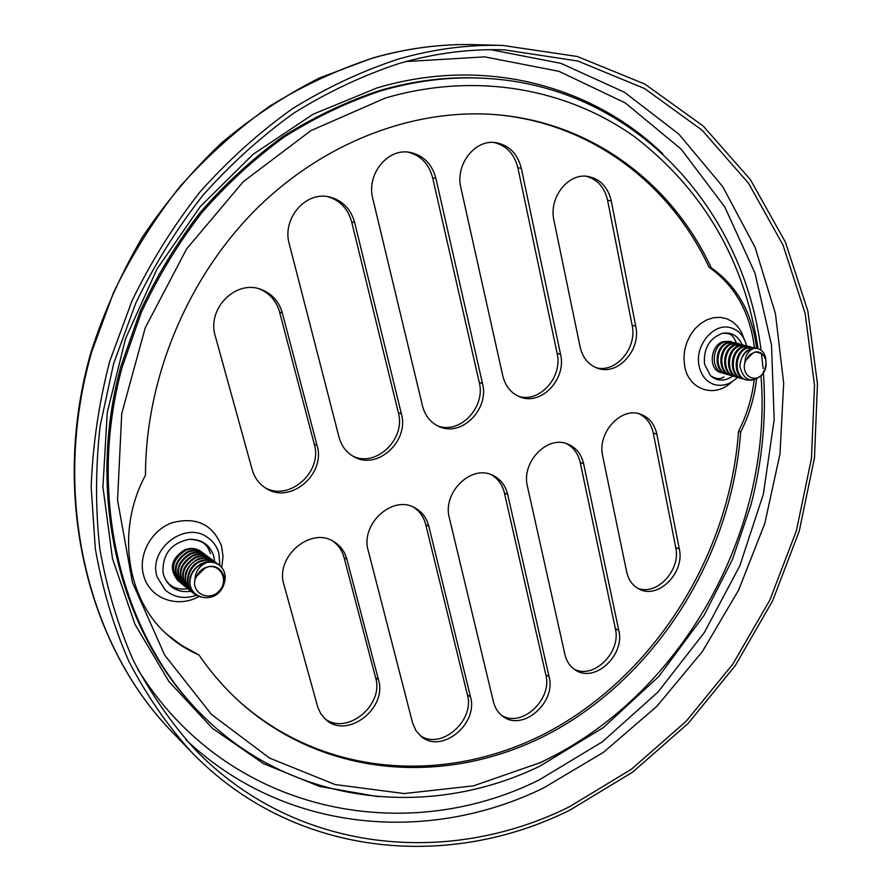 <?xml version="1.0" encoding="UTF-8"?>
<svg xmlns="http://www.w3.org/2000/svg" width="891" height="891" viewBox="0 0 891 891"><rect width="100%" height="100%" fill="white"/><g stroke="black" fill="none" stroke-linecap="round" stroke-linejoin="round"><path stroke-width="1.34" d="M570.24 809.941L632.699 772.085L688.186 723.381L735.242 665.666L772.62 600.835L799.305 530.858L814.474 457.796L817.459 383.776L807.847 311.082L785.428 242.152L750.333 179.559L703.133 125.965L644.884 84.088L577.29 56.489L502.769 45.441C468.343 44.45 433.505 49.016 398.255 59.129C361.88 71.046 326.563 87.619 292.281 108.813C259.014 132.547 228.263 160.246 200.018 191.91C173.589 225.534 150.913 261.854 131.979 300.88L109.638 361.59C98.834 403.333 92.686 445.199 91.183 487.188L95.315 548.656C102.298 588.45 113.447 625.939 128.749 661.122C146.191 694.624 166.884 724.728 190.841 751.414C292.649 857.532 447.85 871.142 570.24 809.941M569.505 806.711C448.696 866.988 295.834 853.689 195.185 749.654C171.339 723.303 150.724 693.566 133.316 660.431C118.035 625.627 106.887 588.517 99.848 549.123C95.359 508.794 95.46 467.719 100.16 425.876L113.591 363.728L135.621 303.508C154.31 264.794 176.719 228.753 202.87 195.363C230.814 163.933 261.263 136.423 294.219 112.845C328.178 91.773 363.194 75.312 399.246 63.439C434.719 53.226 469.769 48.693 504.384 49.84L577.914 61.045L644.572 88.543L701.997 130.108L748.518 183.212L783.078 245.181L805.13 313.409L814.519 385.324L811.456 458.553L796.365 530.824L769.88 600.033L732.836 664.14L686.226 721.198L631.296 769.323L569.505 806.711M498.826 114.917C593.061 124.205 670.823 185.172 709.08 267.3C734.975 285.554 750.077 312.362 754.399 347.724M754.187 380C751.993 398.032 746.769 415.139 738.528 431.344L740.655 432.046C731.99 551.34 662.815 666.758 561.664 726.666C460.758 786.051 330.416 782.888 240.269 702.375C224.933 688.487 211.156 672.694 198.938 654.974C187.388 650.04 176.897 643.347 167.486 634.893C126.377 599.108 115.908 529.911 145.489 475.193C145.511 378.441 187.511 277.546 256.53 208.817C325.861 140.321 417.511 107.12 499.795 115.006C594.564 123.994 672.828 185.194 711.218 267.745C737.135 286.022 752.249 312.852 756.57 348.258M239.556 701.718C329.692 781.641 459.656 784.525 560.216 725.207C661.022 665.354 729.918 550.282 738.528 431.344M198.938 654.974L181.43 645.284L166.829 634.292M756.504 379.299C754.41 397.82 749.119 415.395 740.655 432.046M709.08 267.3L711.218 267.745M422.523 406.018L372.806 198.615C366.19 174.647 387.362 148.084 409.515 152.294C423.147 155.045 431.935 163.732 435.877 178.345L482.499 383.564C489.46 409.259 461.382 437.314 439.085 426.544C430.631 422.69 425.107 415.841 422.523 406.018M521.313 168.31L560.55 354.34C566.732 378.875 541.383 405.862 520.177 396.985C511.222 393.421 505.442 386.404 502.825 375.957L460.925 187.979C454.967 164.846 474.78 139.141 495.663 142.649C509.028 145.11 517.571 153.664 521.313 168.31L517.871 167.809L557.098 353.259C563.034 376.915 539.523 403.345 518.529 396.317M635.74 326.195C641.242 349.718 618.131 375.724 597.984 368.373C588.684 365.087 582.736 357.97 580.13 347.011L553.946 220.467C548.5 197.88 568.068 172.654 587.937 176.44C600.211 178.946 607.974 187.099 611.248 200.932L635.74 326.195L632.12 325.215C637.366 347.835 616.093 373.218 596.246 367.738M289.274 243.889C281.768 218.674 305.78 190.83 329.436 196.978C342.411 200.352 350.82 208.895 354.674 222.594L401.395 413.925C409.292 440.989 377.817 470.181 354.462 457.016C346.699 452.918 341.554 446.335 339.048 437.269L289.274 243.889M252.209 469.78L215.277 335.985C206.534 308.843 235.948 279.239 261.085 289.464C271.944 293.64 279.039 301.514 282.369 313.097L317.073 445.489C326.061 474.179 290.332 504.562 266.053 488.357C259.192 484.103 254.581 477.91 252.209 469.78M449.376 517.994C442.081 492.656 471.361 464.088 492.745 475.304C500.486 479.046 505.464 485.439 507.692 494.472L549.101 676.781C556.285 702.453 522.894 731.667 503.148 716.531C498.281 713.112 495.051 708.245 493.469 701.919L449.376 517.994M618.788 630.405C625.192 655.019 595.01 683.163 575.686 670.199C570.184 666.791 566.598 661.579 564.927 654.551L527.472 486.497C520.979 462.251 547.508 434.73 567.979 444.141C576.187 447.661 581.411 454.221 583.65 463.821L618.788 630.405L615.347 628.534C621.461 652.145 593.618 679.755 574.06 669.119M656.867 434.285L679.31 549.034C685.001 572.713 658.104 599.71 639.07 589.051C632.621 585.688 628.489 579.974 626.663 571.911L602.706 456.136C596.914 432.87 621.161 406.318 640.707 414.248C649.261 417.523 654.651 424.205 656.867 434.285L653.259 432.993L675.701 547.43C681.136 570.117 656.444 596.502 637.355 588.105M412.566 722.857L368.261 550.727C360.053 524.097 392.664 494.438 414.894 507.859C422.022 511.779 426.666 517.927 428.838 526.28L470.493 696.885C478.556 723.826 441.802 754.031 421.476 736.69L415.952 730.665L412.566 722.857M283.951 584.741C274.673 556.619 311.349 525.824 334.314 541.951C340.64 545.983 344.85 551.774 346.922 559.336L378.486 679.777C387.585 708.3 347.312 739.419 326.039 719.761L320.793 713.78L317.842 707.432L283.951 584.741M221.714 567.4L223.051 556.597L221.558 546.083C212.659 524.175 196.076 516.424 171.785 522.828C150.702 530.624 137.481 555.928 143.874 576.299C150.078 598.719 177.81 608.564 198.827 596.536M731.812 381.905C715.039 398.6 688.442 390.002 684.622 365.934L683.92 358.126L684.689 350.107L686.894 342.267L690.425 334.983L695.125 328.612L700.738 323.455L707.02 319.758L713.658 317.686L720.329 317.341L726.722 318.711L732.536 321.74L737.514 326.262L741.412 332.065L744.074 338.87M407.911 152.105C420.719 155.357 428.961 163.922 432.647 177.799L479.235 382.373C485.94 407.209 459.711 434.786 437.537 425.82M493.959 142.482C506.433 145.523 514.397 153.965 517.871 167.809M586.133 176.251C597.449 179.347 604.61 187.366 607.617 200.341L632.12 325.215M327.955 196.699C340.139 200.453 348.047 208.839 351.667 221.881L398.344 412.6C405.973 438.84 376.358 467.63 353.025 456.225M259.704 289.018C269.828 293.395 276.455 301.08 279.585 312.062L314.245 444.041C322.965 471.929 289.118 501.978 264.727 487.511M491.097 474.625C497.958 478.534 502.401 484.637 504.417 492.946L545.815 674.743C552.698 699.413 521.736 728.159 501.611 715.373M566.231 443.529C573.514 447.304 578.17 453.597 580.197 462.429L615.347 628.534M638.88 413.714C646.465 417.322 651.254 423.748 653.259 432.993M413.346 507.102C419.639 511.1 423.782 516.947 425.753 524.632L467.385 694.746C475.137 720.696 440.856 750.512 420.029 735.487M332.855 541.115C338.435 545.136 342.166 550.605 344.049 557.532L375.59 677.628C384.366 705.193 346.532 736.011 324.692 718.569M210.465 553.556C208.004 547.352 205.765 540.158 189.427 539.278C171.295 542.975 162.496 553.99 163.02 572.312L163.721 575.374C168.477 587.648 177.565 592.961 191.008 591.301M214.631 561.642L213.673 555.861C209.73 544.657 201.644 539.133 189.427 539.278M196.321 595.355C184.582 599.298 174.257 597.571 165.347 590.154L157.239 577.234C147.438 549.758 184.894 520.389 207.447 537.384C213.083 541.227 216.903 546.495 218.885 553.166L219.865 565.551M741.902 344.438C737.937 335.651 731.511 331.931 722.623 333.29C709.414 338.135 703.378 348.426 704.514 364.174L710.561 375.79C716.074 379.132 720.518 379.499 723.882 376.915M732.948 376.013C724.906 381.537 717.444 381.459 710.561 375.79M737.47 377.361C730.186 384.444 722.345 386.794 713.936 384.444C706.073 381.571 701.106 375.334 699.056 365.711C694.624 345.73 713.29 322.921 730.097 327.576C738.561 329.837 744.041 335.874 746.513 345.663M207.726 566.899L204.707 568.335L196.51 576.421L195.006 579.451C191.498 593.183 208.806 601.748 218.763 591.412C229.143 581.545 221.246 563.791 207.726 566.899C220.355 563.023 229.967 579.039 220.623 590.633C211.835 602.55 191.42 598.752 189.928 583.46C188.012 568.046 207.803 555.583 218.573 564.56L218.896 564.805M213.751 560.974L213.439 560.729C208.706 557.432 203.371 556.92 197.446 559.192C183.579 568.369 181.452 579.094 191.086 591.368L191.398 591.613M216.324 562.889L216.001 562.633C211.301 559.336 205.955 558.824 199.963 561.096C187.121 565.796 182.878 585.565 193.57 593.384L193.893 593.629M196.51 576.421C198.804 571.465 202.435 568.335 207.391 567.021M195.006 579.451C195.084 573.258 197.891 568.168 203.415 564.159L206.946 562.366L210.733 562.087L215.21 562.923L219.219 565.039C225.278 570.229 226.726 576.978 223.552 585.309M200.553 597.081L194.193 593.896C183.535 586.022 187.7 566.331 200.586 561.575C206.589 559.303 211.935 559.815 216.636 563.112L217.571 563.88M192.668 592.593L191.699 591.869C181.029 584.062 185.261 564.348 198.069 559.659C204.05 557.398 209.385 557.922 214.074 561.207L215.009 561.965M190.184 590.577L189.226 589.853C179.614 577.624 181.731 566.921 195.575 557.766C201.489 555.505 206.812 556.017 211.535 559.314L212.459 560.06M189.928 583.46C190.006 574.16 194.372 567.478 203.037 563.435L206.946 562.366M211.535 559.314L210.9 558.846C206.122 555.55 200.809 555.026 194.951 557.287C181.107 566.442 179.002 577.123 188.614 589.352L188.914 589.597M182.833 584.607L181.898 583.906C172.364 571.799 174.458 561.207 188.168 552.142C194.049 549.925 199.328 550.449 204.006 553.712L204.908 554.447M180.416 582.658L177.888 580.654C168.655 568.792 171.005 558.468 184.938 549.691C190.908 547.575 196.298 548.188 201.099 551.54L201.333 551.718M179.492 581.957C169.992 569.839 172.074 559.292 185.74 550.304C191.086 548.266 195.987 548.533 200.43 551.128L202.457 552.609M204.006 553.712L202.29 552.509C197.835 549.914 192.924 549.636 187.556 551.685C173.868 560.695 171.774 571.276 181.296 583.416L181.597 583.661M187.711 588.572L186.765 587.86C177.175 575.653 179.28 564.994 193.091 555.884C198.938 553.623 204.239 554.146 209.006 557.432L209.92 558.178M209.006 557.432L208.383 556.964C203.627 553.679 198.325 553.155 192.467 555.405C178.668 564.526 176.563 575.174 186.152 587.358L186.464 587.615M185.272 586.59L184.326 585.877C174.747 573.715 176.852 563.09 190.618 554.002C196.466 551.763 201.756 552.286 206.5 555.561L207.414 556.307M206.5 555.561L205.877 555.104C201.188 551.83 195.897 551.306 190.006 553.545C176.262 562.633 174.157 573.247 183.713 585.387L184.014 585.621M755.089 352.056L752.75 353.192L746.168 360.042L744.876 362.693C741.468 374.855 753.875 383.475 761.905 374.688C770.225 366.335 765.358 349.951 755.089 352.056C766.316 353.07 768.888 360.487 762.83 374.287C751.648 383.731 743.974 381.114 739.82 366.435C741.234 353.805 746.858 347.757 756.682 348.292L757.673 348.548C762.05 349.885 764.768 353.248 765.826 358.65M749.843 346.51L742.114 346.844C729.64 351.277 728.626 375.668 741.702 378.586L742.671 378.864C729.529 375.924 730.676 351.477 743.094 347.089L751.269 347M752.104 380.234L746.558 379.989C733.449 377.071 734.474 352.535 746.981 348.114L753.741 347.523L746.001 347.858C733.571 352.257 732.424 376.759 745.578 379.7L746.068 379.833M746.168 360.042L749.654 354.874L754.488 352.29M744.876 362.693C745.01 357.246 747.103 352.914 751.18 349.706L753.741 348.336L757.673 348.548M753.741 347.523L755.189 348.025M744.152 379.187L742.671 378.864M740.287 378.085L738.817 377.762C725.753 374.844 726.755 350.508 739.218 346.076L747.382 345.986M739.82 366.435C740.421 358.082 744.063 352.301 750.757 349.105L753.741 348.336M745.956 345.496L738.26 345.831C725.731 350.274 724.873 374.588 737.859 377.483L738.817 377.762M728.827 374.788L727.379 374.476C714.459 371.625 715.306 347.457 727.758 343.068L735.855 342.99M725.051 373.708L720.83 372.594C708.423 369.854 709.837 345.975 722.735 341.754L729.74 341.275L732.057 341.999M723.615 373.385C710.617 370.478 711.664 346.387 723.982 342.088L730.676 341.52M734.462 342.5L726.811 342.823C714.471 347.134 713.413 371.291 726.432 374.198L726.9 374.32M736.445 376.971L734.986 376.659C722.011 373.763 722.868 349.506 735.376 345.073L743.517 344.984M742.103 344.494L734.418 344.817C721.877 349.272 721.109 373.529 734.028 376.381L734.986 376.659M732.625 375.879L731.166 375.556C718.269 372.716 719.026 348.504 731.556 344.071L739.675 343.982M738.271 343.492L730.598 343.815C718.135 348.214 717.277 372.438 730.219 375.289L731.166 375.556M171.941 731.801C86.104 643.436 50.141 493.102 91.227 351.41C104.169 311.516 121.209 273.47 142.348 237.262C165.581 202.558 191.955 171.139 221.447 143.006C252.365 117.066 285.098 95.359 319.624 77.885L372.561 58.026C407.209 48.159 441.535 43.704 475.538 44.673C441.78 43.704 407.655 48.136 373.162 57.96C337.6 69.554 303.074 85.647 269.617 106.241C237.151 129.284 207.157 156.181 179.648 186.932C153.909 219.587 131.846 254.859 113.447 292.76L91.762 351.756C50.531 493.87 86.65 644.082 171.941 731.801L190.841 751.414M758.074 348.659C744.531 260.606 703.578 190.139 635.238 137.236C567.623 88.632 475.961 71.436 385.235 98.088L310.97 130.587L243.243 181.719L186.676 248.823L145.233 327.81L121.744 413.502L117.545 500.219L132.414 582.38L164.668 655.085L211.546 714.515L269.583 758.096L335.016 784.525L404.146 793.558L473.533 785.851L540.124 762.685C680.535 697.263 773.009 532.662 761.059 376.28M204.529 717.455L203.159 716.13C121.421 637.444 84.756 499.083 120.775 366.747L140.021 311.727C156.56 276.299 176.585 243.265 200.096 212.604C225.312 183.702 252.91 158.364 282.892 136.59C313.844 117.1 345.853 101.819 378.909 90.771C414.716 80.301 450.066 76.147 484.971 78.308L486.876 78.43C451.937 76.27 416.531 80.424 380.669 90.915C347.557 101.997 315.503 117.3 284.485 136.835C254.458 158.654 226.815 184.036 201.555 213.005C178 243.722 157.93 276.834 141.357 312.329L122.078 367.46C85.97 500.063 122.68 638.68 204.529 717.455C295.801 806.6 431.333 818.729 539.723 766.227L603.396 727.557L658.817 676.458L704.068 615.325L732.335 559.76L750.99 504.829C762.473 460.77 766.594 416.375 763.342 371.636M540.169 762.841L552.71 756.426M662.659 153.709C592.504 85.636 484.359 55.877 377.093 87.908L313.086 114.248L253.2 154.243L200.308 206.523L157.028 268.937L125.52 338.691L107.254 412.511L102.933 486.931L112.466 558.557L134.964 624.301L168.978 681.582L212.57 728.459L263.536 763.643L319.613 786.441L378.53 796.732M137.604 669.041C226.514 813.305 404.08 847.341 539.122 779.959L602.372 741.835L658.003 692.017L704.269 632.632L739.786 565.874L763.387 494.071L774.179 419.639L771.517 345.129L755.045 273.27L724.762 206.935L681.158 149.131L625.293 102.944L558.947 71.325L484.715 56.868L406.018 61.546M185.851 739.63C284.675 833.297 428.738 844.189 543.655 787.922L603.608 752.216L656.99 706.184L702.398 651.533L738.65 590.031L764.779 523.518L779.993 453.92L783.679 383.23L775.426 313.599L755.056 247.252L722.69 186.598L678.819 134.084L624.413 92.207L560.985 63.372L490.696 49.684M432.647 177.799L435.877 178.345M479.235 382.373L482.499 383.564M557.098 353.259L560.55 354.34M607.617 200.341L611.248 200.932M351.667 221.881L354.674 222.594M398.344 412.6L401.395 413.925M279.585 312.062L282.369 313.097M314.245 444.041L317.073 445.489M504.417 492.946L507.692 494.472M545.815 674.743L549.101 676.781M580.197 462.429L583.65 463.821M675.701 547.43L679.31 549.034M425.753 524.632L428.838 526.28M467.385 694.746L470.493 696.885M344.049 557.532L346.922 559.336M375.59 677.628L378.486 679.777M475.538 44.673L502.769 45.441M486.876 78.43C635.528 87.006 743.952 209.998 761.048 350.174M761.616 354.573L763.086 368.529M163.02 572.312L163.666 575.107C167.53 585.855 175.594 590.388 187.867 588.717M736.423 343.057C732.346 333.535 730.13 333.446 722.623 333.29M214.074 561.207L213.439 560.729M219.219 565.039L218.573 564.56M216.636 563.112L216.001 562.633M191.699 591.869L191.086 591.368M194.193 593.896L193.57 593.384M189.226 589.853L188.614 589.352M186.765 587.86L186.152 587.358M184.326 585.877L183.713 585.387M181.898 583.906L181.296 583.416M746.558 379.989L745.589 379.7M727.379 374.476L726.432 374.198"/></g></svg>
